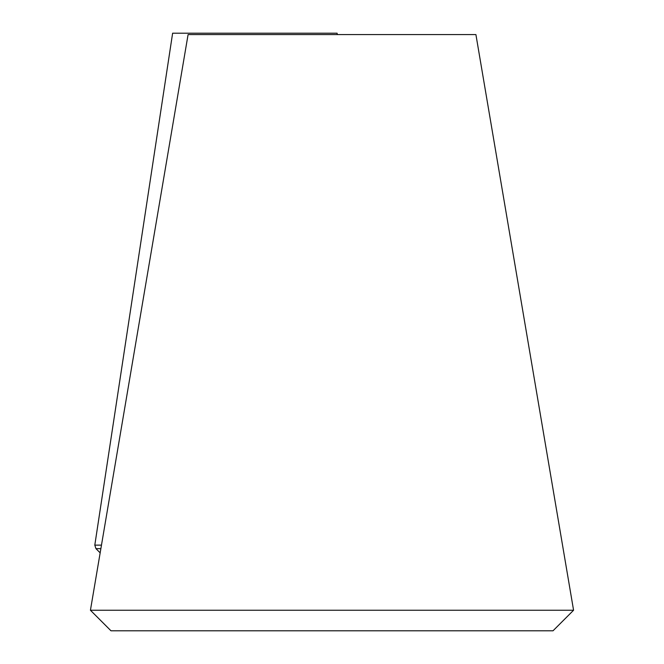 <?xml version="1.0" encoding="UTF-8"?>
<svg xmlns="http://www.w3.org/2000/svg" width="664" height="664" viewBox="0 0 664 664"><rect width="100%" height="100%" fill="white"/><g stroke="black" fill="none" stroke-linecap="round" stroke-linejoin="round"><path stroke-width="1" d="M337.262 34.287L337.096 33.2L172.623 33.2L94.803 545.136L95.965 548.655L100.87 548.655M192.029 34.578L397.719 34.578M332 630.8L553.012 630.8L573.571 610.241L90.428 610.241L110.988 630.8L332 630.8M90.428 610.241L188.086 34.578L475.914 34.578L573.571 610.241M101.468 545.136L94.803 545.136M100.164 552.855L95.965 548.655"/></g></svg>
